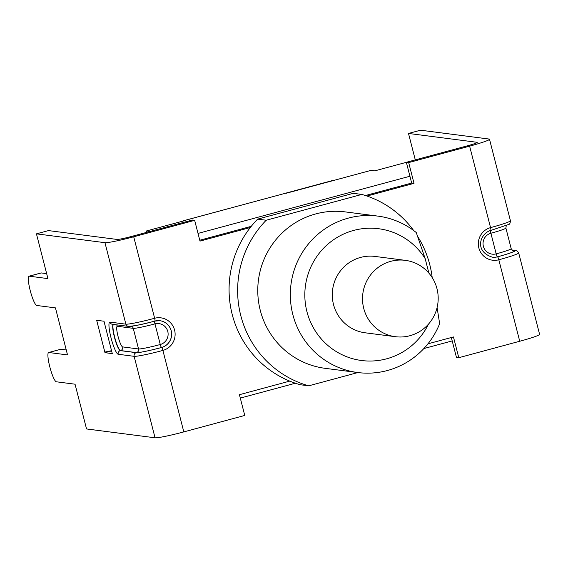 <?xml version="1.0" encoding="UTF-8"?>
<svg xmlns="http://www.w3.org/2000/svg" width="568" height="568" viewBox="0 0 568 568"><rect width="100%" height="100%" fill="white"/><g stroke="black" fill="none" stroke-linecap="round" stroke-linejoin="round"><path stroke-width="0.85" d="M427.952 343.825L453.449 336.945L458.781 357.705L456.445 357.4L451.34 337.513M519.727 341.254L498.81 259.782A25.333 1.768 -14.4 0 0 518.683 252.881L539.6 334.353A25.333 1.768 -14.4 0 1 519.727 341.254L458.781 357.705M408.683 162.59L469.63 146.146A25.333 1.768 -14.4 0 0 489.502 139.245A25.333 1.768 -14.4 0 0 489.062 139.046L420.547 130.207L408.498 133.452L477.013 142.291A12.666 0.887 -14.4 0 1 477.234 142.398A12.666 0.887 -14.4 0 1 467.301 145.848L406.354 162.292L408.683 162.59L414.015 183.35L366.985 196.038M133.714 236.785L154.638 318.265A16.642 16.351 97.4 0 1 174.589 330.072A16.642 16.351 97.4 0 1 162.895 350.421A2.982 0.511 -105.1 0 0 161.603 347.474A22.351 1.562 165.6 0 1 136.228 352.678A2.982 2.925 97.4 0 0 134.133 356.321A25.333 1.768 -14.4 0 0 162.895 350.421L183.812 431.9L244.758 415.449L239.426 394.696L289.744 381.114A99.35 97.625 -82.6 0 1 250.31 227.527L199.993 241.102L194.661 220.341L192.332 220.043L131.386 236.487A12.666 0.887 165.6 0 1 117.001 239.433L48.493 230.594L36.444 233.846L104.959 242.685A25.333 1.768 165.6 0 0 133.714 236.785L194.661 220.341M199.773 240.228L251.248 226.341M365.444 195.527L411.679 183.052L406.354 162.292M414.015 183.35L411.679 183.052M183.812 431.9A25.333 1.768 165.6 0 1 155.05 437.793L86.542 428.954L75.047 384.202L56.338 381.788A15.151 2.606 74.9 0 1 49.927 367.304A15.151 2.606 74.9 0 1 48.635 352.522A15.151 2.606 74.9 0 1 48.827 352.508L67.528 354.922L55.451 307.884L36.75 305.47A15.151 2.606 74.9 0 1 30.331 290.993A15.151 2.606 74.9 0 1 29.039 276.204A15.151 2.606 74.9 0 1 29.231 276.19L47.932 278.604L36.444 233.846M104.981 352.678L96.666 320.281L103.979 321.225L112.301 353.623L104.981 352.678L111.598 350.889M111.548 350.697L104.832 352.075M98.271 320.487L96.823 320.877L98.555 320.522M48.635 352.522L60.684 349.27A15.151 2.606 74.9 0 1 60.868 349.256L66.25 349.952M29.039 276.204L41.088 272.952A15.151 2.606 74.9 0 1 41.279 272.938L46.661 273.634M415.286 159.878L408.498 133.452M250.31 227.527A99.35 97.625 -82.6 0 1 257.645 219.127L353.282 193.326L361.83 194.426A99.35 97.625 -82.6 0 1 413.653 230.53M357.883 372.558L308.715 385.821L300.16 384.721A99.35 97.625 -82.6 0 1 289.744 381.114M436.969 288.643A38.496 37.829 -82.6 0 1 395.427 336.703A38.496 37.829 -82.6 0 1 362.838 293.684A38.496 37.829 -82.6 0 1 405.282 260.343A38.496 37.829 -82.6 0 1 436.969 288.643M395.427 336.703L365.196 332.805A38.496 37.829 -82.6 0 1 332.607 289.779A38.496 37.829 -82.6 0 1 375.05 256.438L405.282 260.343M417.679 236.458A99.35 97.625 -82.6 0 1 432.198 277.582M308.715 385.821A99.35 97.625 -82.6 0 1 266.2 220.235L361.83 194.426M357.748 372.537L325.18 368.334A78.86 77.489 -82.6 0 1 258.426 280.209A78.86 77.489 -82.6 0 1 345.365 211.914L377.933 216.117A78.86 77.489 97.4 0 0 290.986 284.412A78.86 77.489 97.4 0 0 357.748 372.537A78.86 77.489 97.4 0 0 439.653 323.661L437.09 307.6M428.89 273.109L425.169 258.632L416.259 232.546A78.86 77.489 97.4 0 0 377.933 216.117M428.513 324.108A66.442 65.284 -82.6 0 1 330.924 347.921A66.442 65.284 -82.6 0 1 325.727 246.114A66.442 65.284 -82.6 0 1 425.169 258.632M257.645 219.127L266.2 220.235M286.13 193.276L370.961 170.386L374.71 170.869L406.361 162.327M183.372 221.002L146.544 230.942L150.193 231.41M146.544 230.942L146.892 232.298M286.464 192.985L229.777 208.279M490.738 230.43A2.982 0.511 -105.1 0 0 490.78 230.43A2.982 0.511 -105.1 0 0 490.553 227.619A16.642 16.351 97.4 0 0 478.852 247.975A16.642 16.351 97.4 0 0 498.81 259.782A2.982 0.511 -105.1 0 0 497.518 256.828L497.476 256.821A13.66 13.426 -82.6 0 1 492.357 257.176M518.683 252.881C517.171 250.793 516.205 249.991 515.787 250.488A2.982 2.925 97.4 0 0 514.665 250.559A22.351 1.562 165.6 0 1 497.518 256.828A13.66 13.426 -82.6 0 1 492.385 257.176C473.542 251.255 480.485 233.036 490.78 230.43L508.651 224.474C509.659 224.438 510.249 223.189 510.426 220.718A25.333 1.768 165.6 0 1 490.553 227.619L469.63 146.146M136.228 352.678L120.309 350.619A2.982 2.925 97.4 0 0 118.215 354.269L134.133 356.321L155.05 437.793M128.332 326.351A2.982 2.925 -82.6 0 1 125.876 324.165A25.333 1.768 165.6 0 0 154.638 318.265A2.982 0.511 74.9 0 1 154.865 321.069C143.271 324.3 134.424 326.06 128.332 326.351L112.414 324.3A2.982 2.925 -82.6 0 1 109.958 322.106A16.642 2.861 -105.1 0 0 111.023 337.79A16.642 2.861 -105.1 0 0 118.215 354.269M113.295 324.413A13.66 2.35 -105.1 0 0 115.034 338.507A13.66 2.35 -105.1 0 0 120.551 350.555L120.309 350.619A13.66 2.35 74.9 0 1 114.736 338.329A13.66 2.35 74.9 0 1 113.124 324.392M104.959 242.685L125.876 324.165L109.958 322.106M154.744 321.069A2.982 0.511 -105.1 0 0 154.972 323.874A10.678 10.494 97.4 0 1 167.78 331.456A10.678 10.494 97.4 0 1 160.268 344.513A2.982 0.511 -105.1 0 0 161.56 347.467L161.603 347.474A13.66 13.426 97.4 0 0 159.963 320.721L154.865 321.069A2.982 0.511 74.9 0 1 154.83 321.069A22.351 1.562 -14.4 0 1 129.447 326.281M159.963 320.721A13.66 13.426 97.4 0 0 154.894 321.055M131.307 326.252A2.982 2.925 -82.6 0 1 133.26 328.332L138.556 348.965A2.982 2.925 -82.6 0 1 136.462 352.614A22.102 1.541 -14.4 0 0 161.56 347.467A13.66 13.426 97.4 0 0 159.942 320.721M136.462 352.614L120.551 350.555A2.982 2.925 97.4 0 0 122.645 346.913L138.556 348.965A19.127 1.335 165.6 0 0 160.268 344.513L154.972 323.874A19.127 1.335 -14.4 0 1 133.26 328.332L117.342 326.273A2.982 2.925 97.4 0 0 116.475 324.825M48.827 352.508L60.868 349.256M29.231 276.19L41.279 272.938M122.645 346.913A10.678 1.839 74.9 0 1 118.03 336.341A10.678 1.839 74.9 0 1 117.342 326.273M511.186 248.663A19.127 1.335 165.6 0 1 496.183 253.875L490.887 233.235A19.127 1.335 -14.4 0 0 505.889 228.024L511.186 248.663C512.535 250.524 513.245 251.205 513.309 250.701A2.982 2.925 -82.6 0 0 514.423 250.623A22.102 1.541 -14.4 0 1 497.476 256.821A2.982 0.511 74.9 0 1 496.183 253.875A10.678 10.494 -82.6 0 1 483.375 246.292A10.678 10.494 -82.6 0 1 490.887 233.235A2.982 0.511 74.9 0 1 490.66 230.43M512.258 250.254L514.665 250.559M514.423 250.623L512.435 250.367M183.705 220.711L230.033 208.215M409.933 176.236L198.019 233.412M505.889 228.024C506.173 225.744 506.471 224.8 506.784 225.205M510.426 220.718L489.502 139.245M511.953 249.991L515.787 250.488M332.663 180.496L286.343 192.992M229.905 208.222L183.585 220.718M452.213 340.914L423.856 348.56M295.374 383.23L240.299 398.09"/></g></svg>
